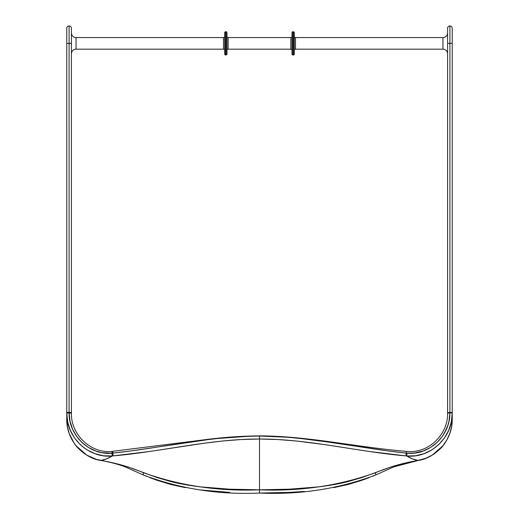 <?xml version="1.0" encoding="UTF-8"?>
<svg xmlns="http://www.w3.org/2000/svg" width="519" height="519" viewBox="0 0 519 519"><rect width="100%" height="100%" fill="white"/><g stroke="black" fill="none" stroke-linecap="round" stroke-linejoin="round"><path stroke-width="0.78" d="M295.493 37.563A1.161 1.161 0 0 1 294.331 36.401A1.161 1.161 0 0 0 295.493 37.563L295.493 49.169L442.947 49.169A4.645 4.645 0 0 1 447.592 53.814A4.645 4.645 0 0 0 442.947 49.169L442.947 37.563L295.493 37.563L442.947 37.563A4.645 4.645 0 0 0 447.592 32.918A4.645 4.645 0 0 1 442.947 37.563L442.947 49.169L295.493 49.169A1.161 1.161 0 0 0 294.331 50.33A1.161 1.161 0 0 1 295.493 49.169L295.493 37.563M224.669 36.401A1.161 1.161 0 0 1 223.507 37.563L76.053 37.563A4.645 4.645 0 0 1 71.408 32.918A4.645 4.645 0 0 0 76.053 37.563L76.053 49.169L223.507 49.169A1.161 1.161 0 0 1 224.669 50.33A1.161 1.161 0 0 0 223.507 49.169L223.507 37.563A1.161 1.161 0 0 0 224.669 36.401M228.152 37.563A1.161 1.161 0 0 1 226.991 36.401A1.161 1.161 0 0 0 228.152 37.563L228.152 49.169L290.848 49.169A1.161 1.161 0 0 1 292.009 50.33A1.161 1.161 0 0 0 290.848 49.169L290.848 37.563L228.152 37.563L290.848 37.563A1.161 1.161 0 0 0 292.009 36.401A1.161 1.161 0 0 1 290.848 37.563L290.848 49.169L228.152 49.169A1.161 1.161 0 0 0 226.991 50.33A1.161 1.161 0 0 1 228.152 49.169L228.152 37.563M293.404 31.756L293.404 54.975A0.928 0.928 0 0 0 294.331 54.047L294.331 32.684A0.928 0.928 0 0 0 293.404 31.756L292.937 31.756A0.928 0.928 0 0 0 292.009 32.684L292.009 54.047A0.928 0.928 0 0 0 292.937 54.975L292.937 31.756L292.937 54.975L293.404 54.975L293.404 31.756A0.928 0.928 0 0 1 294.331 32.684L294.331 54.047A0.928 0.928 0 0 1 293.404 54.975L292.937 54.975A0.928 0.928 0 0 1 292.009 54.047L292.009 32.684A0.928 0.928 0 0 1 292.937 31.756L293.404 31.756M226.063 31.756L226.063 54.975A0.928 0.928 0 0 0 226.991 54.047L226.991 32.684A0.928 0.928 0 0 0 226.063 31.756L225.596 31.756A0.928 0.928 0 0 0 224.669 32.684L224.669 54.047A0.928 0.928 0 0 0 225.596 54.975L225.596 31.756L225.596 54.975L226.063 54.975L226.063 31.756A0.928 0.928 0 0 1 226.991 32.684L226.991 54.047A0.928 0.928 0 0 1 226.063 54.975L225.596 54.975A0.928 0.928 0 0 1 224.669 54.047L224.669 32.684A0.928 0.928 0 0 1 225.596 31.756L226.063 31.756M71.408 53.814A4.645 4.645 0 0 1 76.053 49.169A4.645 4.645 0 0 0 71.408 53.814M223.507 49.169L76.053 49.169L76.053 37.563L223.507 37.563L223.507 49.169M71.408 413.611L71.408 28.273L71.408 413.059L69.092 413.053L69.085 412.443L69.085 43.369L69.085 412.443L70.013 421.207L72.53 429.038L70.02 421.233L69.092 413.053L66.763 413.059L67.405 426.696L69.215 433.527L74.009 442.966L76.111 445.808L86.712 455.079L96.378 459.386L111.87 462.65L127.94 466.892L157.244 477.616L171.289 481.664C179.243 483.708 188.864 485.44 200.159 486.854L229.742 489.196L259.5 489.813L259.5 439.009L241.076 439.541L222.703 441.007L204.395 443.194L149.699 451.478L112.214 455.987L106.408 458.958L100.809 460.444C104.468 459.944 108.27 458.465 112.214 455.987L103.482 455.766L94.977 453.677L87.114 449.876L83.494 447.365L80.147 444.491L74.444 437.815L70.227 430.154L67.639 421.791L66.763 413.059L66.763 419.339M112.675 451.413L112.883 453.113L112.675 451.413L111.819 451.42L203.526 439.898C222.1 437.407 240.758 436.064 259.5 435.882L259.5 436.038C210.091 436.064 161.805 447.955 112.883 453.113L131.216 450.894L209.442 439.437L131.216 450.894L112.033 453.184L112.883 453.113L113.084 455.909C162.064 451.686 210.163 438.918 259.5 439.009L259.5 436.038C308.902 436.057 357.195 447.955 406.118 453.113L406.967 453.184L406.118 453.113L405.916 455.909L406.118 453.113C357.195 447.955 308.909 436.064 259.5 436.038L288.486 437.27L314.715 440.086L387.784 450.894L333.003 442.655L296.375 437.978L277.963 436.557L259.5 436.038L241.037 436.557L217.461 438.51L250.262 436.168L259.5 436.038L259.5 439.009C308.837 438.918 356.936 451.686 405.916 455.909L406.786 455.987L406.967 453.184C429.447 455.559 450.284 435.357 449.908 413.053L447.592 413.059L447.592 412.443L452.237 413.059L451.361 421.791L448.773 430.154L444.556 437.815L438.853 444.491L431.886 449.876L424.023 453.677L415.518 455.766L406.786 455.987L412.592 458.958L418.191 460.444L401.764 463.928L391.112 466.879L361.827 477.59L347.775 481.651C339.822 483.695 330.188 485.427 318.887 486.848L289.284 489.196L259.5 489.813L259.5 439.009L259.5 453.437L259.5 439.009L277.925 439.541L296.297 441.007L323.733 444.478L369.301 451.478L406.786 455.987C430.673 458.536 453.009 436.92 452.237 413.059L452.237 419.339L452.237 413.059L447.592 412.443L447.592 43.369L449.915 43.369L449.915 412.443L452.237 412.443L452.237 413.059L452.237 412.443L449.915 412.443L449.915 43.369L447.592 43.369L447.592 28.273A2.323 2.323 0 0 1 449.915 25.95L449.915 43.369L452.237 43.369L452.237 412.443L452.237 43.369L449.915 43.369L449.915 25.95A2.323 2.323 0 0 1 452.237 28.273L452.237 43.369L452.237 28.273A2.323 2.323 0 0 0 449.915 25.95L449.908 413.053L448.987 421.207L447.923 425.184L446.47 429.038L442.48 436.174L437.089 442.428L430.562 447.456L423.167 451.024L414.019 453.113L406.118 453.113L387.784 450.894L406.967 453.184C415.038 453.223 420.429 452.51 423.141 451.03L430.523 447.475L433.923 445.133L438.536 440.994L442.454 436.213L444.647 432.723L447.91 425.223L448.98 421.233L449.908 413.053L449.915 25.95A2.323 2.323 0 0 0 447.592 28.273L447.592 413.611M259.5 435.882C308.889 436.031 357.26 447.397 406.319 451.348L406.118 453.113L406.325 451.413L407.188 451.485M112.033 453.184C89.553 455.559 68.716 435.357 69.092 413.053L69.085 25.95A2.323 2.323 0 0 1 71.408 28.273A2.323 2.323 0 0 0 69.085 25.95A2.323 2.323 0 0 0 66.763 28.273L66.763 43.369L71.408 43.369L66.763 43.369L66.763 412.443L71.408 412.443L66.763 412.443L66.763 413.059L69.092 413.053L69.085 25.95A2.323 2.323 0 0 0 66.763 28.273L66.763 413.059C65.991 436.92 88.327 458.536 112.214 455.987L111.819 451.42L112.033 453.184L112.883 453.113L112.033 453.184C103.962 453.223 98.571 452.51 95.859 451.03L88.477 447.475L81.931 442.448L76.546 436.213L72.537 429.057L76.52 436.174L79.057 439.437L83.449 443.816L88.438 447.456L95.833 451.024L101.867 452.659L112.033 453.184L112.214 455.987L113.084 455.909L112.883 453.113C161.805 447.955 210.098 436.057 259.5 436.038M217.461 438.51L209.442 439.437L217.461 438.51M143.38 473.283L143.25 474.956L146.605 476.338L143.244 474.956C179.989 488.866 218.746 494.892 259.5 493.05L289.407 492.388L304.329 491.435L289.407 492.388L259.5 493.05C300.254 494.892 339.011 488.866 375.756 474.956L372.395 476.338L375.756 474.956L375.497 472.738C338.673 485.816 300.008 491.512 259.5 489.813L259.5 493.05L259.5 489.813C219.024 491.506 180.385 485.829 143.588 472.77C129.912 466.977 115.653 462.87 100.809 460.444A2.323 0.337 99.8 0 0 100.848 460.463A2.323 0.337 99.8 0 0 100.926 460.424M406.967 453.184L406.786 455.987C410.73 458.465 414.532 459.944 418.191 460.444L425.956 458.232L432.275 455.079L442.876 445.821L446.846 439.963L449.778 433.534L451.595 426.696L452.237 419.65C452.451 438.73 437.965 456.701 419.196 460.256L418.191 460.444C403.373 462.864 389.146 466.964 375.497 472.738L375.75 474.956C339.011 488.866 300.254 494.892 259.5 493.05C218.746 494.892 179.989 488.866 143.25 474.956L125.189 466.866C117.709 464.103 109.593 461.968 100.842 460.463A2.323 0.337 -80.2 0 1 100.809 460.444L99.804 460.256C81.022 456.701 66.542 438.717 66.763 419.65C66.886 428.525 69.507 436.589 74.613 443.842C77.305 448.617 89.313 458.984 99.81 460.275L100.018 459.821M214.671 491.435L229.593 492.388L199.971 489.923M185.27 487.659L170.9 484.493L156.842 480.218L170.9 484.493L185.27 487.659M149.991 477.681L156.842 480.218M333.73 487.659L348.1 484.493L362.158 480.218L348.1 484.493L333.73 487.659M369.015 477.681L362.158 480.218M406.319 451.348L407.181 451.42C428.538 453.671 448.267 434.299 447.592 413.059L449.908 413.053M69.092 413.053L71.408 413.059C70.733 434.299 90.462 453.671 111.819 451.42M452.237 419.339L452.237 419.65C452.114 428.532 449.493 436.596 444.381 443.855C441.701 448.617 429.68 458.991 419.177 460.275L418.158 460.463A2.323 0.337 -99.8 0 0 418.191 460.444A2.323 0.337 80.2 0 1 418.152 460.463L393.649 466.925L375.762 474.95M419.196 460.256L418.982 459.821M100.842 460.463L99.804 460.256"/></g></svg>
